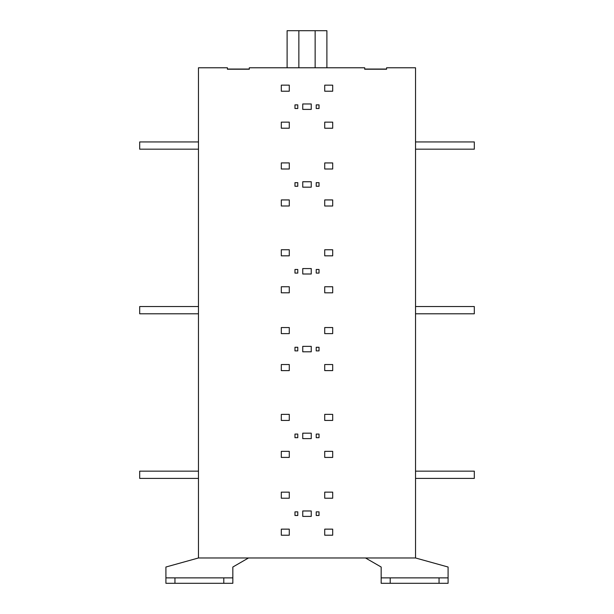 <?xml version="1.0" encoding="UTF-8"?>
<svg xmlns="http://www.w3.org/2000/svg" width="614" height="614" viewBox="0 0 614 614"><rect width="100%" height="100%" fill="white"/><g stroke="black" fill="none" stroke-linecap="round" stroke-linejoin="round"><path stroke-width="0.92" d="M415.532 478.39L474.315 478.39L474.315 471.153L415.532 471.153M415.532 313.785L474.315 313.785L474.315 306.547L415.532 306.547M415.532 149.179L474.315 149.179L474.315 141.941L415.532 141.941M281.312 420.429L281.312 414.373L281.312 420.429L281.312 414.373L289.271 414.358L289.271 420.429L281.312 420.429M324.729 420.429L324.729 414.358L324.729 420.429L324.729 414.358L332.688 414.373L332.688 420.429L324.729 420.429M281.312 457.43L281.312 451.351L281.312 457.415L281.312 451.351L289.271 451.351L289.271 457.415L281.312 457.415M281.312 498.223L281.312 492.136L281.312 498.223L289.271 498.223L289.271 492.152L281.312 492.152L281.312 498.223M281.312 535.208L281.312 529.145L281.312 535.224L281.312 529.145L289.271 529.145L289.271 535.224L281.312 535.224M324.729 535.224L324.729 529.145L324.729 535.208L324.729 529.145L332.688 529.145L332.688 535.208L324.729 535.208M316.225 515.491L316.225 511.869L316.225 515.491L316.225 511.869L319.027 511.869L319.027 515.491L316.225 515.491M302.748 516.397L302.748 510.971L302.748 516.397L302.748 510.971L311.252 510.971L311.252 516.397L302.748 516.397M294.973 515.491L294.973 511.869L294.973 515.491L294.973 511.869L297.775 511.869L297.775 515.491L294.973 515.491M324.729 498.223L324.729 492.152L324.729 498.223L332.688 498.223L332.688 492.136L324.729 492.136L324.729 498.223M324.729 457.415L324.729 451.351L324.729 457.43L324.729 451.351L332.688 451.351L332.688 457.43L324.729 457.43M302.748 438.603L302.748 433.177L302.748 438.603L302.748 433.177L311.252 433.177L311.252 438.603L302.748 438.603M316.225 437.698L316.225 434.083L316.225 437.698L316.225 434.083L319.027 434.083L319.027 437.698L316.225 437.698M294.973 437.698L294.973 434.083L294.973 437.698L294.973 434.083L297.775 434.083L297.775 437.698L294.973 437.698M299.033 30.7L314.967 30.7M298.857 67.778L298.857 30.7L287.106 30.7L287.106 67.778M326.894 67.778L326.894 30.7L315.143 30.7L315.143 67.778M198.468 471.153L139.685 471.153L139.685 478.39L198.468 478.39M198.468 306.547L139.685 306.547L139.685 313.785L198.468 313.785M198.468 141.941L139.685 141.941L139.685 149.179L198.468 149.179M324.729 85.162L324.729 91.225L332.688 91.225L332.688 85.162L324.729 85.162M281.312 85.146L281.312 91.225L289.271 91.225L289.271 85.146L281.312 85.146M297.775 104.879L294.973 104.879L294.973 108.501L297.775 108.501L297.775 104.879M302.748 103.973L302.748 109.399L311.252 109.399L311.252 103.973L302.748 103.973M319.027 104.879L316.225 104.879L316.225 108.501L319.027 108.501L319.027 104.879M281.312 122.148L281.312 128.211L289.271 128.211L289.271 122.148L281.312 122.148M324.729 128.234L332.688 128.234L332.688 122.148L324.729 122.148L324.729 128.234M281.319 162.917L281.319 169.003L289.278 169.003L289.278 162.917L281.319 162.917M324.729 162.94L324.729 169.003L332.688 169.003L332.688 162.94L324.729 162.94M316.225 182.657L316.225 186.272L319.027 186.272L319.027 182.657L316.225 182.657M302.748 181.752L302.748 187.178L311.252 187.178L311.252 181.752L302.748 181.752M294.973 186.272L297.775 186.272L297.775 182.657L294.973 182.657L294.973 186.272M281.319 199.926L281.319 205.989L289.278 205.989L289.278 199.926L281.319 199.926M324.729 199.926L324.729 206.005L332.688 206.005L332.688 199.926L324.729 199.926M324.729 249.76L324.729 255.823L332.688 255.823L332.688 249.76L324.729 249.76M281.312 255.823L289.271 255.823L289.271 249.744L281.312 249.744L281.312 255.823M302.748 268.571L302.748 273.998L311.252 273.998L311.252 268.571L302.748 268.571M297.775 269.477L294.973 269.477L294.973 273.092L297.775 273.092L297.775 269.477M319.027 273.092L319.027 269.477L316.225 269.477L316.225 273.092L319.027 273.092M324.729 292.824L332.688 292.824L332.688 286.746L324.729 286.746L324.729 292.824M281.312 286.746L281.312 292.809L289.271 292.809L289.271 286.746L281.312 286.746M281.312 327.554L281.312 333.617L289.271 333.617L289.271 327.554L281.312 327.554M332.688 333.617L332.688 327.531L324.729 327.531L324.729 333.617L332.688 333.617M311.252 346.365L302.748 346.365L302.748 351.791L311.252 351.791L311.252 346.365M324.729 364.539L324.729 370.603L332.688 370.603L332.688 364.539L324.729 364.539M289.271 370.618L289.271 364.539L281.312 364.539L281.312 370.618L289.271 370.618M319.027 347.271L316.225 347.271L316.225 350.886L319.027 350.886L319.027 347.271M297.775 347.271L294.973 347.271L294.973 350.886L297.775 350.886L297.775 347.271M364.701 69.228L386.59 69.228L386.59 67.778L415.532 67.778L415.532 557.972L198.468 557.972L198.468 67.778L227.41 67.778L227.41 69.228L249.299 69.228L249.299 67.778L364.701 67.778L364.701 69.228L364.701 67.778M386.59 69.044L364.701 69.044M386.59 69.228L386.59 67.778M249.299 69.044L227.41 69.044M415.532 557.972L448.09 567.021L448.09 583.3L439.048 583.3L439.048 577.874L390.205 577.874L390.205 583.3L381.164 583.3L381.164 567.021L365.499 557.972M439.048 583.3L390.205 583.3M390.205 577.874L381.164 577.874M448.09 577.874L439.048 577.874M248.501 557.972L232.836 567.021L232.836 583.3L223.795 583.3L223.795 577.874L174.952 577.874L174.952 583.3L165.91 583.3L165.91 567.021L198.468 557.972M223.795 583.3L174.952 583.3M174.952 577.874L165.91 577.874M232.836 577.874L223.795 577.874M227.41 67.778L227.41 69.228M249.299 69.228L249.299 67.778"/></g></svg>
